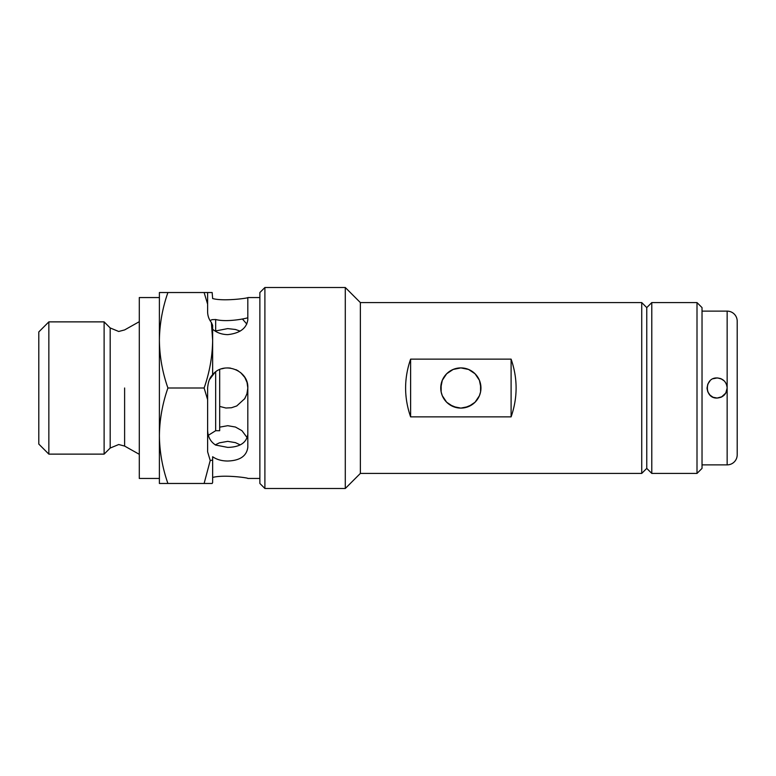 <?xml version="1.0" encoding="UTF-8"?>
<svg xmlns="http://www.w3.org/2000/svg" width="776" height="776" viewBox="0 0 776 776"><rect width="100%" height="100%" fill="white"/><g stroke="black" fill="none" stroke-linecap="round" stroke-linejoin="round"><path stroke-width="1.16" d="M707.857 391.948L707.082 388.698M707.809 384.168L707.052 387.99M707.052 388.058L707.819 391.851L707.052 388.029M707.838 384.091L709.953 380.938L707.848 384.091M720.147 378.426L717.102 377.951C723.213 378.552 726.559 381.899 727.151 388C726.559 394.101 723.203 397.457 717.102 398.049C704.162 398.68 704.113 377.34 717.102 377.951C723.203 378.542 726.549 381.889 727.151 388C726.549 394.111 723.203 397.457 717.102 398.049L722.126 396.701M721.379 397.099L725.803 393.034L727.151 388L727.151 311.127A10.049 10.049 0 0 1 737.2 321.177L737.2 454.823A10.049 10.049 0 0 1 727.151 464.873L702.028 464.873M727.151 311.127L702.028 311.127M720.982 378.727L724.144 380.832M721.389 397.089L724.192 395.12L721.311 397.128M723.358 380.133L720.962 378.717M720.904 378.698L717.752 377.97M724.241 395.071L726.103 392.472L724.26 395.052M713.309 378.698L717.102 377.951L713.319 378.688M710.021 395.13L712.795 397.079M713.28 397.293L717.102 398.049L720.962 397.283L724.202 395.12M707.052 387.971L707.799 384.198L707.052 388L707.819 391.851L710.069 395.178M641.733 302.582L646.757 307.606L646.757 468.394L646.757 307.606L651.782 302.582L651.782 473.418L646.757 468.394L641.733 473.418L641.733 302.582L360.365 302.582L345.291 287.508L264.897 287.508L264.897 488.492L259.873 483.467L259.873 292.533L264.897 287.508M697.003 302.582L702.028 307.606L702.028 468.394L697.003 473.418L697.003 302.582L651.782 302.582M697.003 473.418L651.782 473.418M721.806 379.125L717.858 377.98M726.375 391.88L724.493 394.809M641.733 473.418L360.365 473.418L360.365 302.582M360.365 473.418L345.291 488.492L345.291 287.508M440.758 388.01L442.301 380.279L446.646 373.78L453.145 369.444L460.857 367.902L453.145 369.444L449.663 371.306L446.646 373.79L442.301 380.288M441.146 384.052L441.146 391.928L442.301 395.721L446.636 402.21L453.126 406.556L460.857 408.098L456.918 407.71L449.673 404.703L446.636 402.21L442.301 395.721L441.146 391.938M480.955 388.01L479.413 380.279L475.058 373.78L468.568 369.444L460.857 367.902A20.098 20.098 0 0 0 440.758 388A20.098 20.098 0 0 0 460.857 408.098L464.795 407.71L472.031 404.703L475.067 402.21L479.413 395.721L480.567 391.938M345.291 488.492L264.897 488.492M511.103 416.867C517.767 397.622 517.767 378.378 511.103 359.133L410.611 359.133C403.937 378.378 403.937 397.622 410.611 416.867L511.103 416.867L511.103 359.133M480.557 384.052L480.567 391.928L479.413 395.721L475.067 402.21L468.588 406.556L460.857 408.098A20.098 20.098 0 0 0 480.955 388A20.098 20.098 0 0 0 460.857 367.902L468.568 369.444L472.041 371.306L475.067 373.79L479.413 380.288M410.611 359.133L410.611 416.867M219.676 406.42L225.923 408.021L231.49 407.74L236.748 405.955L244.809 398.583L247.049 393.519L247.816 388L247.816 447.335C246.632 456.065 239.929 460.624 227.717 461.022C221.703 460.993 216.679 459.557 212.643 456.725L212.643 482.536L212.158 483.467L204.117 483.467L210.218 460.527L207.619 451.807L207.619 388L207.619 399.64L204.117 388L167.917 388C162.456 403.588 159.614 419.496 159.39 435.734C159.614 452.01 162.456 467.918 167.917 483.467L159.39 483.467L159.39 340.266C159.614 356.543 162.456 372.451 167.917 388M215.253 444.871L219.424 442.834L227.717 441.36L235.429 442.63L240.191 444.871M219.676 427.149L227.717 425.694L235.438 427.033L241.937 430.67L247.204 437.732M242.413 319.004L246.797 324.048M247.816 317.656C248.592 317.976 227.96 322.68 215.66 319.518L215.66 330.935L227.717 328.607L235.438 329.48L240.191 331.129M212.643 329.208C216.659 332.671 221.684 334.485 227.717 334.64C239.939 333.273 246.632 328.316 247.816 319.741L247.816 297.557C248.805 298.12 223.663 301.592 212.643 298.547L212.158 292.533L167.917 292.533C162.456 308.12 159.614 324.029 159.39 340.266L159.39 292.533L167.917 292.533M207.619 428.876C207.502 436.17 210.18 441.573 215.66 445.065L227.717 447.393C239.939 447.141 246.642 442.727 247.816 434.153M219.676 369.58L219.676 430.709L215.66 430.709L208.424 435.249M48.849 454.125L38.8 444.076L38.8 331.924L48.849 321.875L48.849 454.125L104.12 454.125L104.12 321.875L48.849 321.875M159.39 478.443L139.292 478.443L139.292 297.557L159.39 297.557M244.498 399.058L246.904 394.004L247.816 388C248.805 370.2 223.731 360.704 212.643 374.711L212.643 340.266L211.392 322.535C208.919 319.314 207.658 315.735 207.619 311.797L207.619 304.173L204.117 292.533M204.117 483.467L167.917 483.467M259.873 478.443L247.816 478.443C248.805 477.88 223.663 474.408 212.643 477.453M204.117 388C209.578 372.412 212.42 356.504 212.643 340.266L212.643 325.377L211.392 322.535M215.66 319.518L212.081 319.654L210.073 320.604M207.619 304.173L207.619 292.533L207.619 304.173M247.816 388L247.078 382.607M247.02 382.403L244.799 377.417L240.647 372.616M238.261 370.889L235.943 369.657M230.424 368.086L227.678 367.902M224.497 368.163L221.674 368.833M214.739 372.655L209.413 379.716M207.619 388C208.162 381.753 209.83 377.32 212.643 374.711M212.643 460.052L210.218 460.527M727.151 464.873L727.151 388M139.292 454.319L124.616 446.074L118.709 444.522L110.182 448.053L110.182 327.947L118.709 331.478L124.616 329.926L139.292 321.681M215.66 371.927L215.66 430.709M124.616 388L124.616 446.074L124.616 388M110.182 327.947L104.12 321.875M259.873 297.557L247.816 297.557M110.182 448.053L104.12 454.125"/></g></svg>
